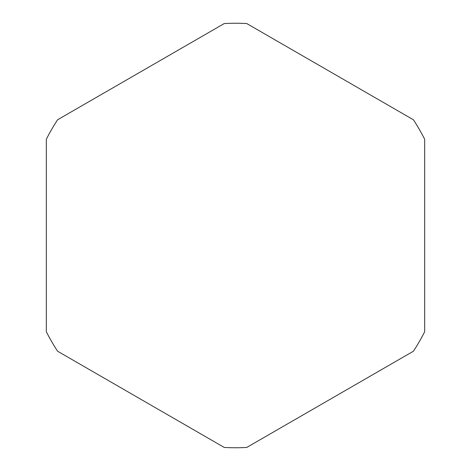 <?xml version="1.0" encoding="UTF-8"?>
<svg xmlns="http://www.w3.org/2000/svg" width="471" height="471" viewBox="0 0 471 471"><rect width="100%" height="100%" fill="white"/><g stroke="black" fill="none" stroke-linecap="round" stroke-linejoin="round"><path stroke-width="0.71" d="M46.323 331.737L46.323 139.263A212.25 212.25 0 0 1 57.568 119.787L224.255 23.55A212.25 212.25 0 0 1 246.745 23.55L413.432 119.787A212.25 212.25 0 0 1 424.677 139.263L424.677 331.737A212.25 212.25 0 0 1 413.432 351.213L246.745 447.45A212.25 212.25 0 0 1 224.255 447.45L57.568 351.213A212.25 212.25 0 0 1 46.323 331.737"/></g></svg>
